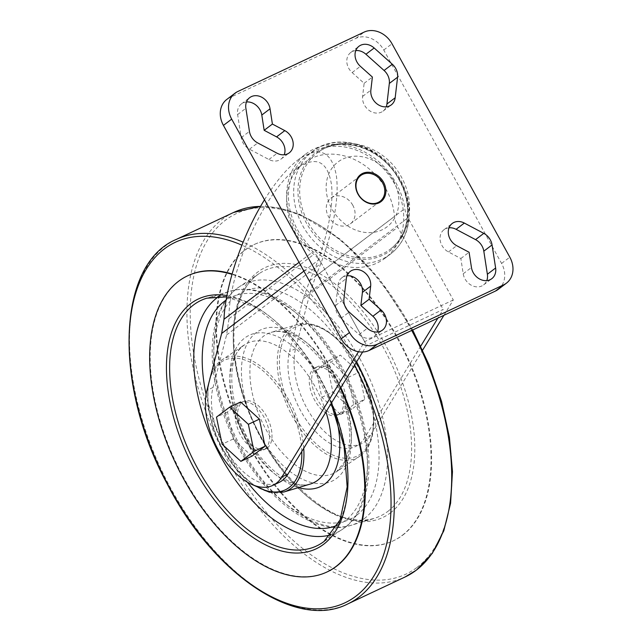 <?xml version="1.0" encoding="UTF-8"?>
<svg xmlns="http://www.w3.org/2000/svg" width="642" height="642" viewBox="0 0 642 642"><rect width="100%" height="100%" fill="white"/><g stroke="black" fill="none" stroke-linecap="round" stroke-linejoin="round"><path stroke-width="0.48" stroke-dasharray="3.21 2.41" d="M393.153 180.001A40.663 33.641 52.8 0 0 330.245 170.933A40.663 33.641 52.8 0 0 364.118 232.3A40.663 33.641 52.8 0 0 393.153 180.001M313.858 368.572A26.186 14.493 64.8 0 1 315.31 367.689A26.186 14.493 64.8 0 1 339.57 385.224A26.186 14.493 64.8 0 1 337.596 415.085A26.186 14.493 64.8 0 1 314.01 398.923A26.186 14.493 64.8 0 1 313.858 368.572M316.289 367.425A26.186 14.493 64.8 0 1 317.742 366.55A26.186 14.493 64.8 0 1 341.993 384.077A26.186 14.493 64.8 0 1 340.027 413.938A26.186 14.493 64.8 0 1 316.442 397.783A26.186 14.493 64.8 0 1 316.289 367.425M347.017 309.725L364.64 341.656L358.485 351.728M303.891 271.133L319.275 259.472L344.794 305.696M251.937 456.165L233.166 439.024L227.517 411.939L240.638 401.988M420.791 346.054L364.447 438.165A62.266 34.459 64.8 0 1 355.371 446.591A62.266 34.459 64.8 0 1 306.715 420.606A62.266 34.459 64.8 0 1 289.542 351.495L303.136 298.971L309.685 280.739C325.542 246.255 334.241 207.815 331.465 184.471C327.508 160.652 315.784 155.412 296.307 168.766C264.689 191.164 228.03 272.81 228.993 318.673L226.61 334.947L213.024 387.471A62.266 34.459 -115.2 0 0 230.197 456.582A62.266 34.459 -115.2 0 0 278.853 482.567M353.726 404.532L340.605 414.475L321.835 397.334L316.185 370.249L329.306 360.298L348.076 377.44L353.726 404.532L364.776 399.332L351.655 409.283L332.885 392.142L327.243 365.049L340.364 355.106L359.127 372.248L364.776 399.332M264.496 199.782C275.675 181.79 286.797 168.525 297.888 159.986C318.584 145.686 331.376 150.677 336.248 174.945C339.891 198.827 331.786 238.8 315.736 276.116L310.327 291.789L295.617 348.638A62.266 34.459 64.8 0 0 312.79 417.749A62.266 34.459 64.8 0 0 361.446 443.734A62.266 34.459 64.8 0 0 370.522 435.308L422.661 350.075M443.943 315.286L453.308 299.966L407.943 217.782A24.171 19.998 52.8 0 1 404.805 208.594A66.471 54.987 52.8 0 0 365.755 152.579A66.471 54.987 52.8 0 0 305.921 153.895A66.471 54.987 52.8 0 0 313.063 251.728A24.171 19.998 52.8 0 1 319.275 259.472M394.661 184.021A64.457 53.318 52.8 0 0 307.133 155.5A64.457 53.318 52.8 0 0 303.586 239.073A64.457 53.318 52.8 0 0 385.015 258.228A64.457 53.318 52.8 0 0 394.661 184.021M453.308 299.966L364.64 341.656M362.626 352.017L366.678 345.396L443.205 309.42L437.868 318.135M352.811 205.255A16.114 13.33 52.8 0 0 330.927 198.129A16.114 13.33 52.8 0 0 330.044 219.018A16.114 13.33 52.8 0 0 350.396 223.809A16.114 13.33 52.8 0 0 352.811 205.255M226.61 334.947L321.297 263.172L366.678 345.396M321.297 263.172A24.171 19.998 52.8 0 0 313.818 254.376A60.428 49.988 52.8 0 1 304.156 162.811A60.428 49.988 52.8 0 1 360.298 162.619A60.428 49.988 52.8 0 1 394.501 216.442A24.171 19.998 52.8 0 0 397.815 227.196L443.205 309.42M264.953 449.039A26.186 14.493 -115.2 0 0 264.801 418.68A26.186 14.493 -115.2 0 0 241.223 402.526A26.186 14.493 -115.2 0 0 239.249 432.387A26.186 14.493 -115.2 0 0 263.501 449.922A26.186 14.493 -115.2 0 0 264.953 449.039M267.385 447.891A26.186 14.493 -115.2 0 0 267.233 417.541A26.186 14.493 -115.2 0 0 243.647 401.378A26.186 14.493 -115.2 0 0 241.673 431.247A26.186 14.493 -115.2 0 0 265.932 448.774A26.186 14.493 -115.2 0 0 267.385 447.891M340.605 414.475L351.655 409.283M321.835 397.334L332.885 392.142M316.185 370.249L327.243 365.049M329.306 360.298L340.364 355.106M348.076 377.44L359.127 372.248M233.166 439.024L222.116 444.224M227.517 411.939L216.466 417.131M340.485 388.217A163.654 90.57 -115.2 0 0 231.963 274.351M340.862 387.599A163.654 90.57 -115.2 0 0 232.075 273.957M187.865 275.707A163.654 90.57 -115.2 0 0 175.804 462.216A163.654 90.57 -115.2 0 0 327.123 571.91M402.197 535.38A163.654 90.57 -115.2 0 0 401.226 345.661A163.654 90.57 -115.2 0 0 253.847 244.682A163.654 90.57 -115.2 0 0 241.52 431.32A163.654 90.57 -115.2 0 0 393.113 540.893A163.654 90.57 -115.2 0 0 402.197 535.38M402.743 535.123A163.654 90.57 -115.2 0 0 401.772 345.404A163.654 90.57 -115.2 0 0 254.392 244.425A163.654 90.57 -115.2 0 0 242.066 431.063A163.654 90.57 -115.2 0 0 393.658 540.636A163.654 90.57 -115.2 0 0 402.743 535.123M498.2 289.398A22.558 18.658 52.8 0 0 501.579 263.429L383.764 50.012A22.558 18.658 52.8 0 0 355.909 38.351L229.587 97.736A22.558 18.658 52.8 0 0 226.811 99.422M246.48 101.966A13.699 11.331 52.8 0 0 241.44 103.892A13.699 11.331 52.8 0 0 237.628 114.565L241.191 137.645A13.699 11.331 52.8 0 0 249.457 149.201L268.918 159.505A13.699 11.331 52.8 0 0 281.011 159.104A13.699 11.331 52.8 0 0 284.221 154.778M355.796 50.574A13.699 11.331 52.8 0 0 350.757 52.492A13.699 11.331 52.8 0 0 352.137 72.57L364.134 83.308L362.602 96.42A13.699 11.331 52.8 0 0 369.182 110.44A13.699 11.331 52.8 0 0 383.041 111.138A13.699 11.331 52.8 0 0 386.251 106.805M364.134 83.308L372.384 77.056M347.009 275.763A13.699 11.331 52.8 0 0 341.969 277.681A13.699 11.331 52.8 0 0 338.085 284.799L335.678 305.383A13.699 11.331 52.8 0 0 340.942 318.344L359.087 334.57A13.699 11.331 52.8 0 0 374.254 336.328A13.699 11.331 52.8 0 0 377.464 331.994M449.031 227.79A13.699 11.331 52.8 0 0 443.999 229.716A13.699 11.331 52.8 0 0 448.453 251.945L460.852 258.509L463.211 273.773A13.699 11.331 52.8 0 0 471.292 285.233A13.699 11.331 52.8 0 0 483.57 284.928A13.699 11.331 52.8 0 0 486.78 280.602M460.852 258.509L469.093 252.258M399.268 179.656A60.436 49.996 52.8 0 0 318.657 151.857L318.657 151.857A60.436 49.996 52.8 0 0 313.866 231.28A60.436 49.996 52.8 0 0 391.628 248.125L391.628 248.125A60.436 49.996 52.8 0 0 399.268 179.656M213.024 387.471L206.949 390.328M310.327 291.789L407.943 217.782M315.736 276.116L404.805 208.594M299.044 262.353L313.063 251.728M370.522 435.308L364.447 438.165M295.617 348.638L289.542 351.495M303.136 298.971L397.815 227.196M309.685 280.739L394.501 216.442M228.993 318.673L313.818 254.376M360.884 453.766A71.591 39.619 -115.2 0 0 336.994 339.153A71.591 39.619 -115.2 0 0 281.477 381.244A71.591 39.619 -115.2 0 0 360.884 453.766M360.587 455.659A73.188 40.502 -115.2 0 0 361.486 373.492A73.188 40.502 -115.2 0 0 297.342 324.467A73.188 40.502 -115.2 0 0 288.731 409.123A73.188 40.502 -115.2 0 0 359.416 456.494A73.188 40.502 -115.2 0 0 360.587 455.659M301.788 451.478A71.591 39.619 -115.2 0 0 253.092 363.773A71.591 39.619 -115.2 0 0 207.767 397.679A71.591 39.619 -115.2 0 0 255.733 485.938M303.73 448.301A73.188 40.502 -115.2 0 0 272.104 376.613A73.188 40.502 -115.2 0 0 221.827 359.969A73.188 40.502 -115.2 0 0 219.203 441.808A73.188 40.502 -115.2 0 0 283.9 491.997M325.976 411.947A77.217 42.733 -115.2 0 0 244.69 344.786A77.217 42.733 -115.2 0 0 241.914 431.135A77.217 42.733 -115.2 0 0 310.174 484.084C296.018 487.96 279.479 478.964 260.54 457.088C228.721 419.972 223.095 355.05 244.69 344.786L221.827 359.969L211.419 373.066M335.236 414.018A83.612 46.272 -115.2 0 0 265.636 333.086A83.612 46.272 -115.2 0 0 232.428 399.613A83.612 46.272 -115.2 0 0 298.506 487.599M337.588 525.108A125.76 69.593 -115.2 0 0 345.34 520.518A125.76 69.593 -115.2 0 0 342.082 369.944A125.76 69.593 -115.2 0 0 226.12 300.111M206.106 394.349A125.76 69.593 -115.2 0 0 247.395 482.174M331.103 534.722A132.156 73.132 -115.2 0 0 342.025 529.61A132.156 73.132 -115.2 0 0 344.152 528.101A132.156 73.132 -115.2 0 0 345.765 379.727A132.156 73.132 -115.2 0 0 229.94 291.211A132.156 73.132 -115.2 0 0 219.034 296.363M324.09 541.423A135.703 75.098 -115.2 0 0 325.751 389.076A135.703 75.098 -115.2 0 0 206.82 298.185L229.94 291.211C247.018 286.541 265.186 290.304 284.438 302.502C302.213 313.946 318.28 330.461 332.636 352.049C374.326 413.376 382.552 500.864 344.377 527.941L321.907 542.971M331.457 402.975A138.102 76.422 -115.2 0 0 226.923 295.569M354.665 365.041A199.221 110.247 -115.2 0 0 241.898 245.172M356.639 361.815A201.428 111.467 -115.2 0 0 243.109 242.178M176.229 239.442A201.428 111.467 -115.2 0 0 161.054 469.15A201.428 111.467 -115.2 0 0 347.627 604.01M411.715 330.437A201.428 111.467 -115.2 0 0 260.556 206.395M233.616 212.454A201.428 111.467 -115.2 0 0 218.44 442.169A201.428 111.467 -115.2 0 0 405.022 577.022M416.955 567.472A199.221 110.247 -115.2 0 0 350.468 248.534A199.221 110.247 -115.2 0 0 195.97 365.659A199.221 110.247 -115.2 0 0 416.955 567.472M390.448 512.862A138.102 76.422 -115.2 0 0 344.361 291.765A138.102 76.422 -115.2 0 0 237.259 372.962A138.102 76.422 -115.2 0 0 390.448 512.862M387.696 511.522A135.703 75.098 -115.2 0 0 384.325 349.312A135.703 75.098 -115.2 0 0 259.336 273.492A135.703 75.098 -115.2 0 0 254.465 425.229A135.703 75.098 -115.2 0 0 374.422 518.287A135.703 75.098 -115.2 0 0 387.696 511.522M364.223 518.664A132.156 73.132 -115.2 0 0 360.94 360.692A132.156 73.132 -115.2 0 0 239.217 286.854A132.156 73.132 -115.2 0 0 234.474 434.634A132.156 73.132 -115.2 0 0 351.302 525.252A132.156 73.132 -115.2 0 0 364.223 518.664M356.88 515.093A125.76 69.593 -115.2 0 0 314.909 313.761A125.76 69.593 -115.2 0 0 217.381 387.696A125.76 69.593 -115.2 0 0 356.88 515.093M336.609 478.378A83.612 46.272 -115.2 0 0 308.706 344.513A83.612 46.272 -115.2 0 0 243.856 393.674A83.612 46.272 -115.2 0 0 336.609 478.378M337.796 470.795A77.217 42.733 -115.2 0 0 338.743 384.101A77.217 42.733 -115.2 0 0 271.068 332.379A77.217 42.733 -115.2 0 0 261.984 421.698A77.217 42.733 -115.2 0 0 336.56 471.677A77.217 42.733 -115.2 0 0 337.796 470.795M399.894 180.057A64.457 53.318 52.8 0 0 312.365 151.536A64.457 53.318 52.8 0 0 308.818 235.108A64.457 53.318 52.8 0 0 390.248 254.264A64.457 53.318 52.8 0 0 399.894 180.057M399.46 179.76A61.584 50.943 52.8 0 0 304.172 166.029A61.584 50.943 52.8 0 0 355.475 258.975A61.584 50.943 52.8 0 0 399.46 179.76M501.579 263.429L509.82 257.177M383.764 50.012L392.013 43.76M355.909 38.351L364.15 32.1M229.587 97.736L237.829 91.493M268.918 159.505L277.159 153.253M249.457 149.201L257.707 142.949M241.191 137.645L249.441 131.393M237.628 114.565L245.878 108.313M362.602 96.42L370.851 90.169M352.137 72.57L360.387 66.319M359.087 334.57L367.328 328.319M340.942 318.344L349.192 312.092M335.678 305.383L343.919 299.132M338.085 284.799L346.327 278.548M463.211 273.773L471.453 267.521M448.453 251.945L456.703 245.693M318.657 151.857C345.926 132.605 385.986 147.435 401.499 177.232C409.628 192.287 411.658 207.663 407.574 223.376C404.717 233.319 399.396 241.569 391.628 248.125C409.419 234.057 412.854 203.939 399.083 179.856C382.817 148.487 341.777 134.451 318.657 151.857M317.742 366.55L315.31 367.689M340.027 413.938L337.596 415.085M297.888 159.986L305.921 153.895M361.446 443.734L355.371 446.591M296.307 168.766L304.156 162.811M243.647 401.378L241.223 402.526M265.932 448.774L263.501 449.922M360.643 455.619L336.56 471.677L345.155 461.181L348.598 450.275C350.46 440.428 350.067 429.081 347.434 416.241C342.74 394.966 333.663 375.811 320.214 358.758C301.419 337.323 285.04 328.527 271.068 332.379L297.342 324.467C311.506 321 326.393 327.388 342.001 343.614C351.567 353.935 359.295 366.205 365.194 380.417C378.122 411.201 376.533 444.176 360.643 455.619M207.847 386.845L208.08 406.579L212.855 427.371L221.634 447.915L236.328 469.599L253.67 485.216M226.69 296.853L255.155 307.269L284.221 330.349L310.551 363.613L331.2 403.409M260.644 206.251L279.84 208.08L299.894 214.372L340.758 239.554L379.55 279.334L412.686 329.98M254.392 244.425L253.847 244.682M393.658 540.636L393.113 540.893M259.336 273.492C235.887 288.186 227.164 331.802 239.37 380.249C256.936 460.916 331.184 535.083 374.422 518.287L351.302 525.252C305.993 540.532 241.585 477.576 220.551 404.741C213.088 379.92 210.624 357.008 213.144 336.023C216.033 313.416 224.724 297.021 239.217 286.854L259.336 273.492M385.015 258.228L390.248 254.264C397.591 248.631 402.903 241.28 406.169 232.211C411.827 215.022 409.893 197.463 400.383 179.535C382.905 145.694 337.764 130.856 312.365 151.536L307.133 155.5M241.44 103.892L249.69 97.64M350.757 52.492L359.006 46.24M341.969 277.681L350.219 271.43M443.999 229.716L452.241 223.464M281.011 159.104L289.253 152.852M383.041 111.138L391.283 104.887M374.254 336.328L382.496 330.076M483.57 284.928L491.812 278.676M350.396 223.809L380.12 201.275M330.927 198.129L360.652 175.595"/><path stroke-width="0.96" d="M358.485 351.728L281.854 476.998A62.266 34.459 -115.2 0 1 272.778 485.424A62.266 34.459 -115.2 0 1 224.122 459.439A62.266 34.459 -115.2 0 1 206.949 390.328L221.659 333.471L223.994 319.251L299.044 262.353M344.794 305.696L347.017 309.725M229.587 407.188L240.638 401.988L259.408 419.13L265.058 446.214L251.937 456.165L240.878 461.357L222.116 444.224L216.466 417.131L229.587 407.188L248.358 424.322L253.999 451.414L240.878 461.357M272.778 485.424L278.853 482.567A62.266 34.459 -115.2 0 0 287.929 474.141L362.626 352.017M422.661 350.075L443.943 315.286M264.496 199.782C242.291 235.478 225.414 285.241 223.994 319.251M437.868 318.135L420.791 346.054M265.058 446.214L253.999 451.414M259.408 419.13L248.358 424.322M231.963 274.351A163.654 90.57 -115.2 0 0 187.584 275.827A163.654 90.57 -115.2 0 0 175.258 462.473A163.654 90.57 -115.2 0 0 326.85 572.046A163.654 90.57 -115.2 0 0 335.935 566.533A163.654 90.57 -115.2 0 0 340.485 388.217M327.123 571.91A163.654 90.57 -115.2 0 0 327.396 571.789A163.654 90.57 -115.2 0 0 336.48 566.276A163.654 90.57 -115.2 0 0 340.862 387.599M232.075 273.957A163.654 90.57 -115.2 0 0 188.13 275.57A163.654 90.57 -115.2 0 0 187.865 275.707M377.344 344.216L503.665 284.831A22.558 18.658 52.8 0 0 506.442 283.146A22.558 18.658 52.8 0 0 509.82 257.177L392.013 43.76A22.558 18.658 52.8 0 0 364.15 32.1L237.829 91.493A22.558 18.658 52.8 0 0 235.052 93.17A22.558 18.658 52.8 0 0 231.682 119.139L349.489 332.556A22.558 18.658 52.8 0 0 377.344 344.216L369.102 350.468L495.423 291.083A22.558 18.658 52.8 0 0 498.2 289.398L506.442 283.146M235.052 93.17L226.811 99.422A22.558 18.658 52.8 0 0 223.432 125.391L341.247 338.807A22.558 18.658 52.8 0 0 369.102 350.468M257.707 142.949L277.159 153.253A13.699 11.331 52.8 0 0 289.253 152.852A13.699 11.331 52.8 0 0 284.799 130.623L272.401 124.058L270.049 108.795A13.699 11.331 52.8 0 0 261.968 97.335A13.699 11.331 52.8 0 0 249.69 97.64A13.699 11.331 52.8 0 0 245.878 108.313L249.441 131.393A13.699 11.331 52.8 0 0 257.707 142.949M284.221 154.778A13.699 11.331 52.8 0 0 276.558 136.874L264.159 130.31L261.8 115.046A13.699 11.331 52.8 0 0 246.48 101.966M264.159 130.31L272.401 124.058M372.384 77.056L370.851 90.169A13.699 11.331 52.8 0 0 377.424 104.189A13.699 11.331 52.8 0 0 391.283 104.887A13.699 11.331 52.8 0 0 395.175 97.777L397.583 77.192A13.699 11.331 52.8 0 0 392.31 64.224L374.174 47.998A13.699 11.331 52.8 0 0 359.006 46.24A13.699 11.331 52.8 0 0 360.387 66.319L372.384 77.056M386.251 106.805A13.699 11.331 52.8 0 0 386.925 104.02L389.333 83.436A13.699 11.331 52.8 0 0 384.068 70.476L365.924 54.249A13.699 11.331 52.8 0 0 355.796 50.574M349.192 312.092L367.328 328.319A13.699 11.331 52.8 0 0 382.496 330.076A13.699 11.331 52.8 0 0 381.115 309.998L369.118 299.26L370.651 286.147A13.699 11.331 52.8 0 0 364.07 272.128A13.699 11.331 52.8 0 0 350.219 271.43A13.699 11.331 52.8 0 0 346.327 278.548L343.919 299.132A13.699 11.331 52.8 0 0 349.192 312.092M377.464 331.994A13.699 11.331 52.8 0 0 372.874 316.249L360.876 305.512L362.409 292.399A13.699 11.331 52.8 0 0 347.009 275.763M360.876 305.512L369.118 299.26M469.093 252.258L471.453 267.521A13.699 11.331 52.8 0 0 479.534 278.981A13.699 11.331 52.8 0 0 491.812 278.676A13.699 11.331 52.8 0 0 495.624 268.003L492.061 244.923A13.699 11.331 52.8 0 0 483.795 233.367L464.335 223.063A13.699 11.331 52.8 0 0 452.241 223.464A13.699 11.331 52.8 0 0 456.703 245.693L469.093 252.258M486.78 280.602A13.699 11.331 52.8 0 0 487.374 274.254L483.811 251.174A13.699 11.331 52.8 0 0 475.545 239.618L456.093 229.314A13.699 11.331 52.8 0 0 449.031 227.79M383.507 182.159A16.917 13.996 52.8 0 0 357.329 178.388A16.917 13.996 52.8 0 0 371.421 203.923A16.917 13.996 52.8 0 0 383.507 182.159M382.536 182.721A16.114 13.33 52.8 0 0 360.652 175.595A16.114 13.33 52.8 0 0 359.769 196.484A16.114 13.33 52.8 0 0 380.12 201.275A16.114 13.33 52.8 0 0 382.536 182.721M221.659 333.471L303.891 271.133M287.929 474.141L281.854 476.998M255.733 485.938A71.591 39.619 -115.2 0 0 289.229 487.455A71.591 39.619 -115.2 0 0 301.788 451.478M253.67 485.216L269.399 492.237L283.9 491.997A73.188 40.502 -115.2 0 0 291.059 488.353A73.188 40.502 -115.2 0 0 303.73 448.301M283.9 491.997L310.174 484.084A77.217 42.733 -115.2 0 0 317.726 480.232A77.217 42.733 -115.2 0 0 325.976 411.947M298.506 487.599A83.612 46.272 -115.2 0 0 325.069 483.803A83.612 46.272 -115.2 0 0 335.236 414.018M226.12 300.111A125.76 69.593 -115.2 0 0 206.106 394.349M247.395 482.174A125.76 69.593 -115.2 0 0 337.588 525.108M219.034 296.363A132.156 73.132 -115.2 0 0 214.404 444.063A132.156 73.132 -115.2 0 0 331.103 534.722M226.69 296.853L206.82 298.185A135.703 75.098 -115.2 0 0 190.859 455.138A135.703 75.098 -115.2 0 0 321.907 542.971A135.703 75.098 -115.2 0 0 324.09 541.423M226.923 295.569A138.102 76.422 -115.2 0 0 181.349 440.813A138.102 76.422 -115.2 0 0 323.648 544.264A138.102 76.422 -115.2 0 0 331.457 402.975M241.898 245.172A199.221 110.247 -115.2 0 0 144.017 428.286A199.221 110.247 -115.2 0 0 355.933 596.161A199.221 110.247 -115.2 0 0 354.665 365.041M243.109 242.178A201.428 111.467 -115.2 0 0 176.229 239.442C116.667 264.263 113.313 385.072 167.249 484.02C213.296 574.165 296.179 630.404 347.627 604.01A201.428 111.467 -115.2 0 0 358.814 597.229A201.428 111.467 -115.2 0 0 356.639 361.815M412.686 329.98L429.145 365.097L441.536 401.314L449.416 437.274L452.474 471.661L450.596 503.208L443.815 530.774L432.331 553.356L416.498 570.064L405.022 577.022A201.428 111.467 -115.2 0 0 416.201 570.248A201.428 111.467 -115.2 0 0 411.715 330.437M260.556 206.395A201.428 111.467 -115.2 0 0 233.616 212.454L176.229 239.442M495.423 291.083L503.665 284.831M223.432 125.391L231.682 119.139M341.247 338.807L349.489 332.556M261.8 115.046L270.049 108.795M276.558 136.874L284.799 130.623M365.924 54.249L374.174 47.998M384.068 70.476L392.31 64.224M389.333 83.436L397.583 77.192M386.925 104.02L395.175 97.777M362.409 292.399L370.651 286.147M372.874 316.249L381.115 309.998M456.093 229.314L464.335 223.063M475.545 239.618L483.795 233.367M483.811 251.174L492.061 244.923M487.374 274.254L495.624 268.003M211.419 373.066L207.847 386.845M331.2 403.409L344.112 446.527L347.161 486.933L340.091 519.868L324.009 541.487L321.907 542.971M188.13 275.57L187.584 275.827M327.396 571.789L326.85 572.046M405.022 577.022L347.627 604.01M233.616 212.454L260.644 206.251"/></g></svg>

